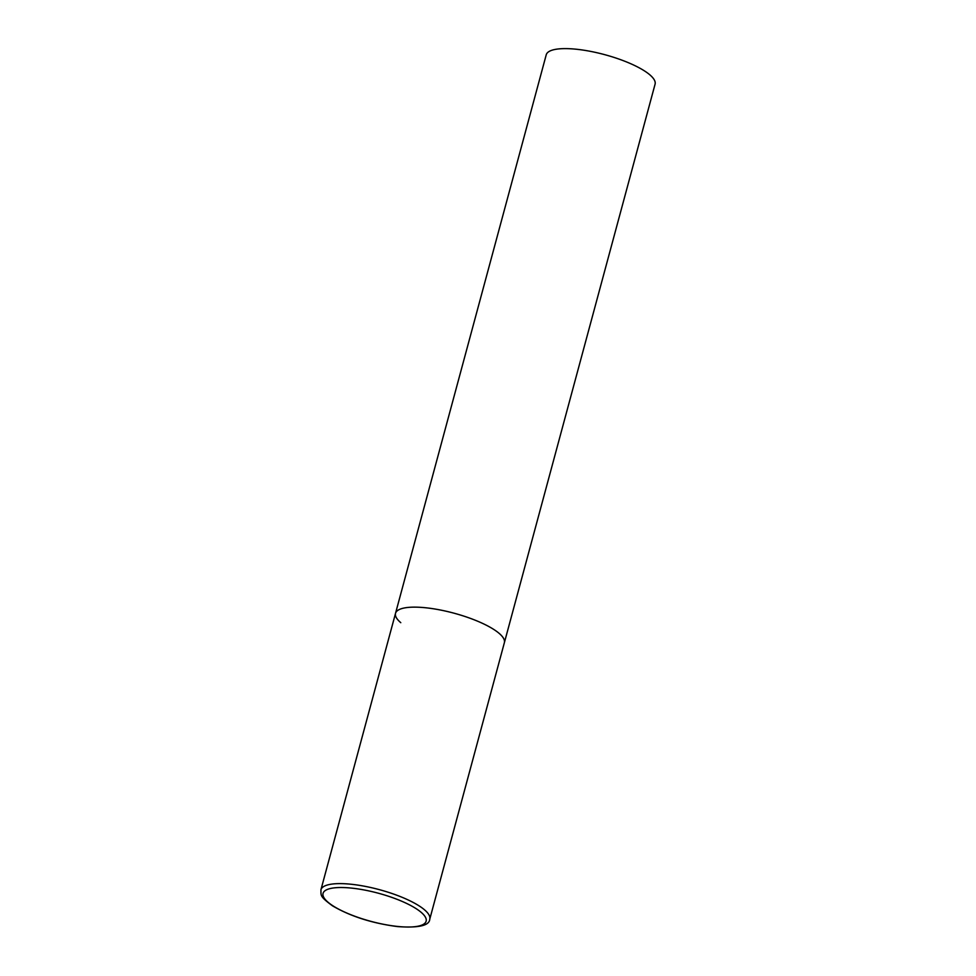 <?xml version="1.0" encoding="UTF-8"?>
<svg xmlns="http://www.w3.org/2000/svg" width="976" height="976" viewBox="0 0 976 976"><rect width="100%" height="100%" fill="white"/><g stroke="black" fill="none" stroke-linecap="round" stroke-linejoin="round"><path stroke-width="1.46" d="M426.268 607.828A56.364 15.372 -164.9 0 0 395.524 613.331A56.364 15.372 15.1 0 1 439.761 609.89A56.364 15.372 15.1 0 1 499.114 633.339A56.364 15.372 15.1 0 1 504.372 642.696A56.364 15.372 -164.9 0 0 426.268 607.828M400.782 622.688A56.364 15.372 15.1 0 1 395.524 613.331L546.231 54.802A56.364 15.372 15.1 0 1 590.468 51.362A56.364 15.372 15.1 0 1 649.821 74.81A56.364 15.372 15.1 0 1 655.079 84.168L429.769 919.172A56.364 15.372 -164.9 0 0 351.677 884.305A56.364 15.372 -164.9 0 0 320.921 889.795C321.177 895.529 319.286 896.09 332.474 905.813C350.469 916.33 372.124 923.259 397.439 926.578C418.643 928.091 429.428 925.614 429.769 919.172M352.177 888.172A53.363 14.542 -164.9 0 0 328.046 902.239A53.363 14.542 -164.9 0 0 397.012 926.383A53.363 14.542 -164.9 0 0 421.144 912.316A53.363 14.542 -164.9 0 0 352.177 888.172M395.524 613.331L320.921 889.795"/></g></svg>
